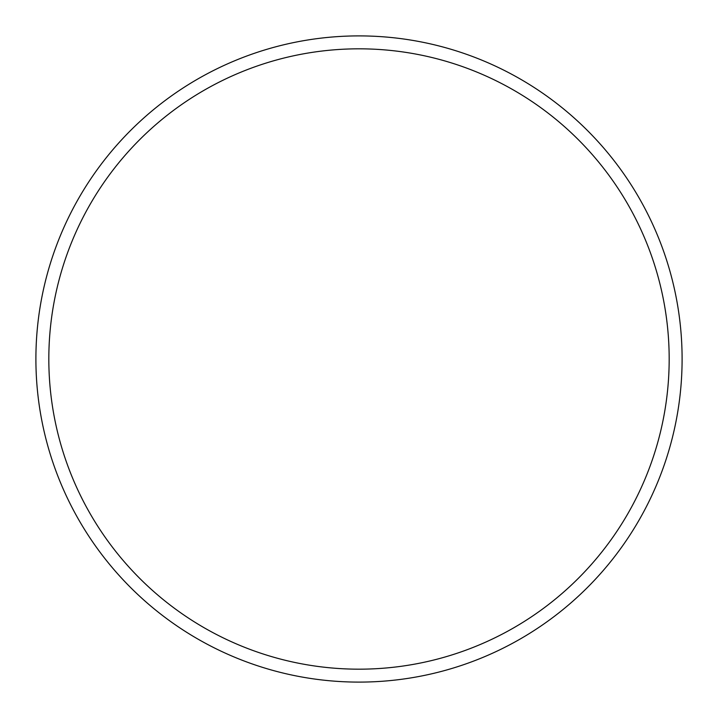 <?xml version="1.0" encoding="UTF-8"?>
<svg xmlns="http://www.w3.org/2000/svg" width="718" height="718" viewBox="0 0 718 718"><rect width="100%" height="100%" fill="white"/><g stroke="black" fill="none" stroke-linecap="round" stroke-linejoin="round"><path stroke-width="1.08" d="M359 682.1A323.1 323.1 0 0 0 682.1 359A323.1 323.1 0 0 0 359 35.9A323.1 323.1 0 0 0 35.9 359A323.1 323.1 0 0 0 359 682.1M359 669.176A310.176 310.176 0 0 0 669.176 359A310.176 310.176 0 0 0 359 48.824A310.176 310.176 0 0 0 48.824 359A310.176 310.176 0 0 0 359 669.176"/></g></svg>
